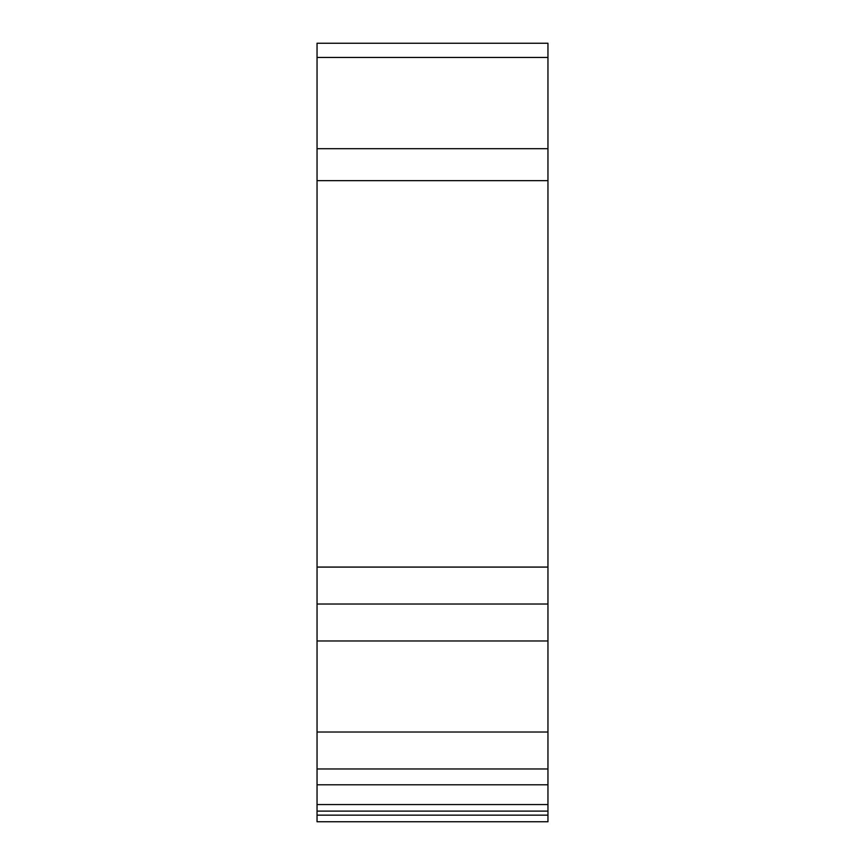 <?xml version="1.0" encoding="UTF-8"?>
<svg xmlns="http://www.w3.org/2000/svg" width="865" height="865" viewBox="0 0 865 865"><rect width="100%" height="100%" fill="white"/><g stroke="black" fill="none" stroke-linecap="round" stroke-linejoin="round"><path stroke-width="1.3" d="M317.044 821.75L317.044 43.25L547.956 43.25L547.956 821.75L317.044 821.75L547.956 821.75M317.044 784.804L547.956 784.804M317.044 768.974L547.956 768.974L317.044 768.974M317.044 604.029L547.956 604.029M317.044 815.154L547.956 815.154M317.044 811.111L547.956 811.111M317.044 804.569L547.956 804.569M317.044 732.028L547.956 732.028M317.044 640.976L547.956 640.976M317.044 567.083L547.956 567.083M317.044 180.666L547.956 180.666M317.044 148.694L547.956 148.694M317.044 57.458L547.956 57.458"/></g></svg>

